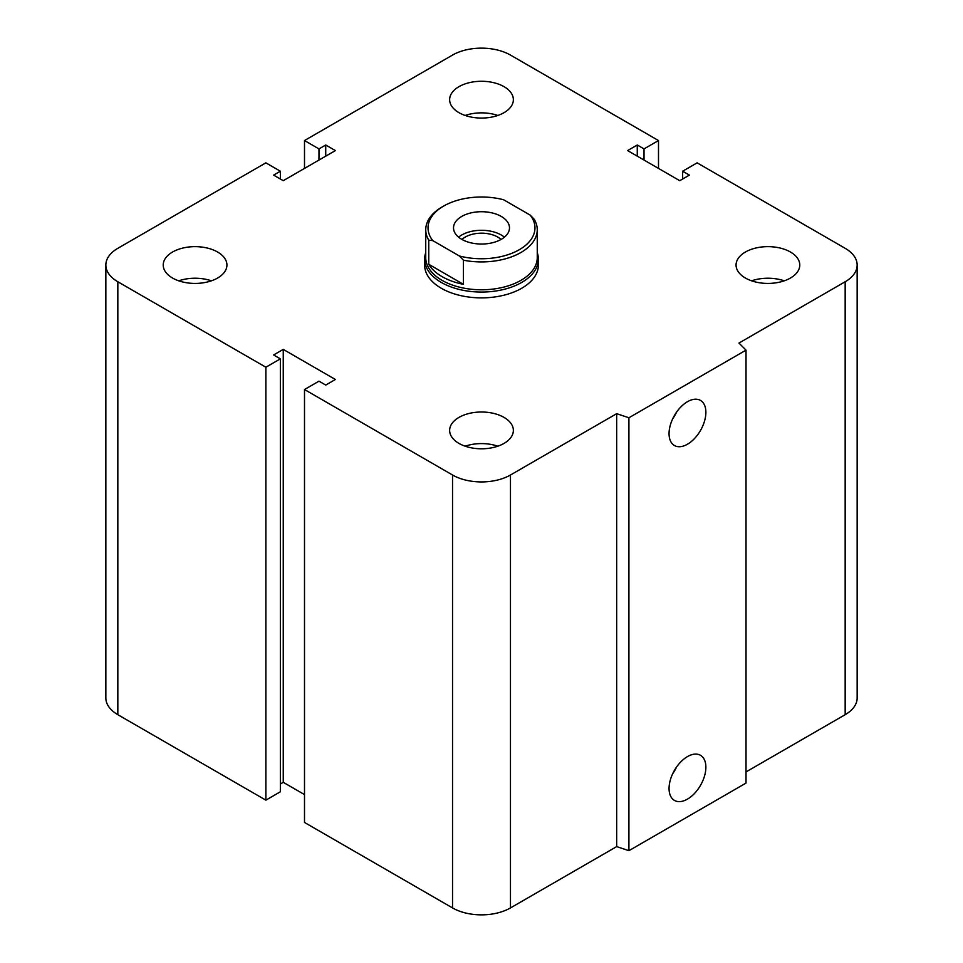 <?xml version="1.0" encoding="UTF-8"?>
<svg xmlns="http://www.w3.org/2000/svg" width="963" height="963" viewBox="0 0 963 963"><rect width="100%" height="100%" fill="white"/><g stroke="black" fill="none" stroke-linecap="round" stroke-linejoin="round"><path stroke-width="1.44" d="M538.389 265.042A56.889 32.85 180 0 1 503.264 295.376A56.889 32.85 180 0 1 441.271 288.262A56.889 32.85 180 0 1 424.611 265.03L424.611 259.216A56.889 32.85 0 0 0 481.5 292.054A56.889 32.85 0 0 0 538.389 259.216A56.889 32.85 0 0 0 537.258 252.679M217.602 252.029A31.863 18.393 180 0 1 226.931 265.03A31.863 18.393 180 0 1 195.08 283.423A31.863 18.393 180 0 1 163.216 265.03A31.863 18.393 180 0 1 182.886 248.045A31.863 18.393 180 0 1 217.602 252.029M178.745 280.823A31.863 18.393 180 0 1 211.403 280.823M504.022 86.658A31.863 18.393 180 0 1 513.363 99.671A31.863 18.393 180 0 1 481.5 118.064A31.863 18.393 180 0 1 449.637 99.671A31.863 18.393 180 0 1 469.306 82.674A31.863 18.393 180 0 1 504.022 86.658M465.165 115.464A31.863 18.393 180 0 1 497.835 115.464M790.454 252.029A31.863 18.393 180 0 1 799.784 265.03A31.863 18.393 180 0 1 767.92 283.423A31.863 18.393 180 0 1 736.069 265.03A31.863 18.393 180 0 1 755.738 248.045A31.863 18.393 180 0 1 790.454 252.029M751.597 280.823A31.863 18.393 180 0 1 784.255 280.823M504.022 417.4A31.863 18.393 180 0 1 513.363 430.401A31.863 18.393 180 0 1 481.5 448.794A31.863 18.393 180 0 1 449.637 430.401A31.863 18.393 180 0 1 469.306 413.404A31.863 18.393 180 0 1 504.022 417.4M465.165 446.194A31.863 18.393 180 0 1 497.835 446.194M669.056 788.492A26.049 15.035 -60 0 1 680.42 762.287A26.049 15.035 -60 0 1 700.486 755.305A26.049 15.035 -60 0 1 700.486 785.375A26.049 15.035 -60 0 1 674.449 800.422A26.049 15.035 -60 0 1 669.056 788.492M672.631 773.831A26.049 15.035 120 0 0 676.568 767.017M669.056 433.603A26.049 15.035 -60 0 1 680.42 407.397A26.049 15.035 -60 0 1 700.486 400.415A26.049 15.035 -60 0 1 700.486 430.485A26.049 15.035 -60 0 1 674.449 445.52A26.049 15.035 -60 0 1 669.056 433.603M672.631 418.941A26.049 15.035 120 0 0 676.568 412.128M746.024 350.135L746.024 783.075L628.911 850.69L628.911 417.761L616.669 413.681L510.462 475A40.964 23.654 180 0 1 452.538 475L304.501 389.521L318.982 381.167L325.735 385.068L335.389 379.494L283.254 349.388L273.6 354.962L280.353 358.862L265.872 367.228L117.835 281.762A40.964 23.654 180 0 1 105.846 265.03A40.964 23.654 180 0 1 117.835 248.31L265.872 162.843L280.353 171.209L273.6 175.11L283.254 180.683L335.389 150.577L325.735 145.004L318.982 148.904L304.501 140.55L452.538 55.072A40.964 23.654 180 0 1 510.462 55.072L658.499 140.55L644.018 148.904L637.265 145.004L627.611 150.577L679.746 180.683L689.4 175.11L682.647 171.209L697.128 162.843L845.165 248.31A40.964 23.654 180 0 1 857.154 265.03A40.964 23.654 180 0 1 845.165 281.762L738.958 343.069L746.024 350.135L628.911 417.761M628.911 850.69L616.669 846.609L616.669 413.681M616.669 846.609L510.462 907.928A40.964 23.654 180 0 1 452.538 907.928L304.501 822.45L304.501 389.521M304.501 794.583L283.254 782.317L283.254 349.388M283.254 782.317L280.353 783.99M265.872 367.228L265.872 800.157L280.353 791.791L280.353 358.862M265.872 800.157L117.835 714.69A40.964 23.654 180 0 1 105.846 697.97L105.846 265.03M280.353 179.01L280.353 171.209M857.154 265.03L857.154 697.97A40.964 23.654 180 0 1 845.165 714.69L746.024 771.917M325.735 156.15L325.735 145.004M318.982 160.051L318.982 148.904M304.501 168.417L304.501 140.55M658.499 168.417L658.499 140.55M644.018 160.051L644.018 148.904M637.265 156.15L637.265 145.004M682.647 179.01L682.647 171.209M463.444 260.191A55.758 32.188 0 0 0 537.258 229.736A55.758 32.188 0 0 0 534.248 219.311L530.192 215.11L503.613 199.762A53.483 30.876 180 0 0 443.69 206.046L442.077 206.973A55.758 32.188 0 0 0 425.742 229.736A55.758 32.188 0 0 0 428.752 240.148L432.808 240.642L459.387 255.989L463.444 260.191L463.444 284.338L428.752 264.307L428.752 240.148M463.444 284.338A55.758 32.188 180 0 1 428.752 264.307M432.808 240.642A53.483 30.876 180 0 1 443.69 206.046M530.192 215.11A53.483 30.876 180 0 1 519.31 249.706A53.483 30.876 180 0 1 459.387 255.989M461.71 239.306A27.987 16.154 180 0 1 453.513 227.87A27.987 16.154 180 0 1 481.5 211.716A27.987 16.154 180 0 1 509.487 227.87A27.987 16.154 180 0 1 492.213 242.808A27.987 16.154 180 0 1 461.71 239.306M425.742 229.736L425.742 257.603A55.758 32.188 0 0 0 481.5 289.791A55.758 32.188 0 0 0 537.258 257.603L537.258 229.736M461.963 239.45A23.004 13.277 180 0 1 497.763 237.067A23.004 13.277 180 0 1 501.037 239.45M504.407 237.163A27.987 16.154 0 0 0 458.593 237.163M425.742 252.679A56.889 32.85 0 0 0 424.611 259.216M845.165 714.69L845.165 281.762M510.462 907.928L510.462 475M452.538 907.928L452.538 475M117.835 714.69L117.835 281.762M538.389 265.03L538.389 259.216"/></g></svg>
